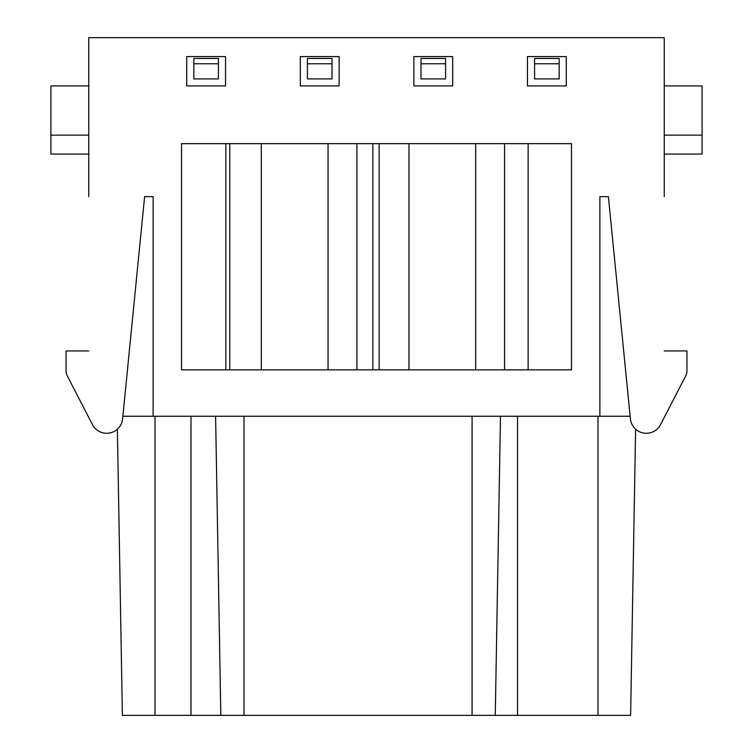 <?xml version="1.0" encoding="UTF-8"?>
<svg xmlns="http://www.w3.org/2000/svg" width="753" height="753" viewBox="0 0 753 753"><rect width="100%" height="100%" fill="white"/><g stroke="black" fill="none" stroke-linecap="round" stroke-linejoin="round"><path stroke-width="1.13" d="M88.76 196.665L88.76 37.65L664.24 37.65L664.24 196.665M122.861 416.249L599.877 416.249L599.877 196.665L608.396 196.665L599.877 196.665M153.123 196.665L144.604 196.665L153.123 196.665L153.123 416.249M630.139 416.249L599.877 416.249M181.52 143.663L571.48 143.663L571.48 369.874L181.52 369.874L181.52 143.663L181.52 369.874M225.533 56.579L225.533 85.917L186.725 85.917L186.725 56.579L225.533 56.579M339.114 56.579L339.114 85.917L300.306 85.917L300.306 56.579L339.114 56.579M452.694 56.579L452.694 85.917L413.886 85.917L413.886 56.579L452.694 56.579M566.275 56.579L566.275 85.917L527.467 85.917L527.467 56.579L566.275 56.579M144.604 196.665L122.607 418.856A16.011 16.011 0 0 1 92.45 424.626L67.309 375.907A11.361 11.361 0 0 1 66.048 370.702L66.048 350.945L88.76 350.945M608.396 196.665L630.393 418.856A16.011 16.011 0 0 0 660.55 424.626L685.691 375.907A11.361 11.361 0 0 0 686.952 370.702L686.952 350.945L664.24 350.945M528.145 143.663L528.145 369.874M664.24 85.917L702.097 85.917L702.097 135.145L664.24 135.145M664.24 154.073L702.097 154.073L702.097 135.145M88.76 85.917L50.903 85.917L50.903 154.073L88.76 154.073M88.76 135.145L50.903 135.145M122.381 715.35L117.383 429.182L122.381 715.35L220.817 715.35L215.593 416.249L220.817 715.35L495.267 715.35L500.491 416.249L495.267 715.35L630.619 715.35L635.617 429.182L630.619 715.35M190.989 416.249L190.989 715.35L155.014 715.35L155.014 416.249M243.991 416.249L243.991 715.35L238.776 715.35M495.267 715.35L472.093 715.35L472.093 416.249M597.986 416.249L597.986 715.35L534.084 715.35M559.178 63.77L559.178 78.914L534.564 78.914L534.564 63.77L559.178 63.77L559.178 58.47L534.564 58.47L534.564 63.77M445.597 63.77L445.597 78.914L420.983 78.914L420.983 63.77L445.597 63.77L445.597 58.47L420.983 58.47L420.983 63.77M332.017 63.77L332.017 78.914L307.403 78.914L307.403 63.77L332.017 63.77L332.017 58.47L307.403 58.47L307.403 63.77M218.436 63.77L218.436 78.914L193.822 78.914L193.822 63.77L218.436 63.77L218.436 58.47L193.822 58.47L193.822 63.77M193.822 78.914L218.436 78.914M307.403 78.914L332.017 78.914M420.983 78.914L445.597 78.914M534.564 78.914L559.178 78.914M225.853 143.663L225.853 369.874M229.787 143.663L229.787 369.874M261.319 143.663L261.319 369.874M328.054 143.663L328.054 369.874M356.922 143.663L356.922 369.874M372.867 143.663L372.867 369.874M379.117 143.663L379.117 369.874M408.983 143.663L408.983 369.874M475.708 143.663L475.708 369.874M504.576 143.663L504.576 369.874M517.527 715.35L517.527 416.249"/></g></svg>
